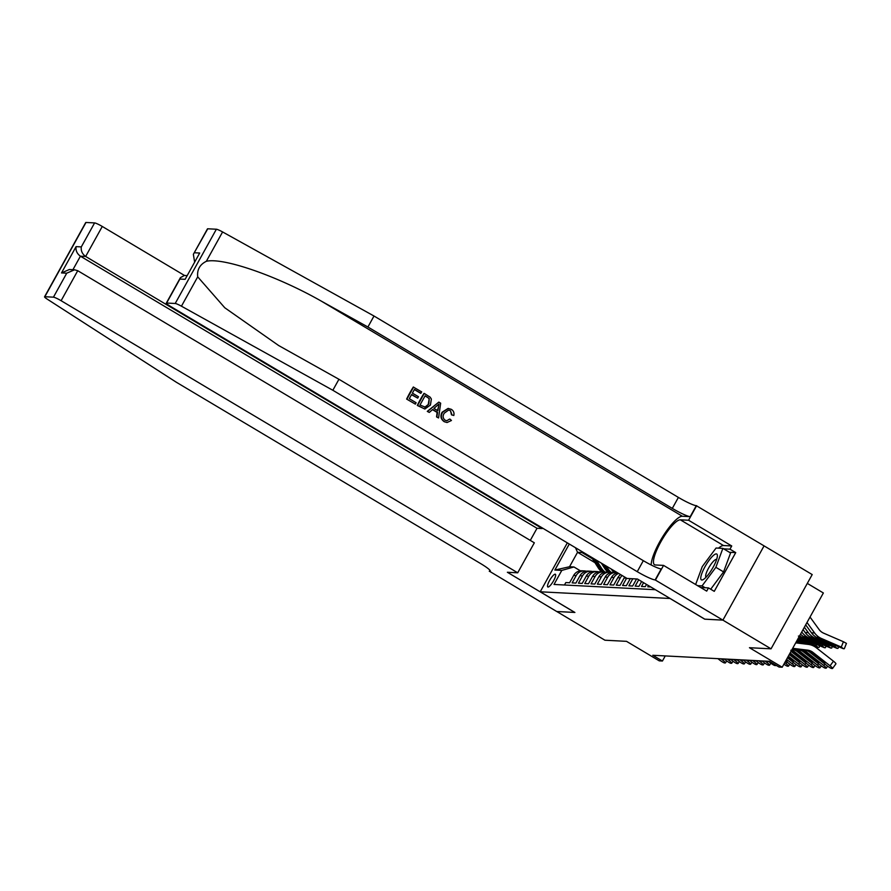 <?xml version="1.0" encoding="UTF-8"?>
<svg xmlns="http://www.w3.org/2000/svg" width="891" height="891" viewBox="0 0 891 891"><rect width="100%" height="100%" fill="white"/><g stroke="black" fill="none" stroke-linecap="round" stroke-linejoin="round"><path stroke-width="1.34" d="M548.032 587.035A7.395 1.804 -59.2 0 0 553.378 581.132A7.395 1.804 -59.2 0 0 555.383 574.261A7.395 1.804 -59.2 0 0 555.16 574.194A7.395 1.804 -59.2 0 0 549.814 580.097A7.395 1.804 -59.2 0 0 547.809 586.969A7.395 1.804 -59.2 0 0 548.032 587.035M764.066 545.882L812.202 574.572L771.049 648.826L749.454 647.712L782.209 667.225L823.362 592.972L807.313 583.405M567.333 542.864L540.213 591.791L574.895 612.462L556.764 611.516L604.933 640.217L626.518 641.342L659.273 660.855L662.425 661.022L665.254 655.921M704.781 619.145L722.879 620.125L771.049 648.826M564.471 584.997L565.83 582.558L569.605 582.747L573.67 575.43L576.187 575.553A9.244 8.899 -87 0 1 586.256 571.22M576.187 575.553L572.133 582.881L575.909 583.082L579.974 575.753L582.491 575.887A9.244 8.899 -87 0 1 592.56 571.543M582.491 575.887L578.437 583.204L582.213 583.405L586.278 576.076L588.795 576.21A9.244 8.899 -87 0 1 598.863 571.877M588.795 576.21L584.741 583.538L588.517 583.728L592.582 576.41L595.099 576.533A9.244 8.899 -87 0 1 605.167 572.2M595.099 576.533L591.045 583.861L594.82 584.062L598.886 576.733L601.403 576.867A9.244 8.899 -87 0 1 611.471 572.523M601.403 576.867L597.349 584.184L601.124 584.385L605.189 577.056L607.707 577.19A9.244 8.899 -87 0 1 617.552 572.802M607.707 577.19L603.653 584.518L607.428 584.708L611.493 577.39L614.01 577.513A9.244 8.899 -87 0 1 618.644 573.448M614.01 577.513L609.956 584.841L613.732 585.042L617.797 577.713L620.314 577.847A9.244 8.899 -87 0 1 622.141 575.53M620.314 577.847L616.26 585.164L620.047 585.365L624.101 578.036L626.573 578.17M626.607 578.192L622.564 585.498L626.351 585.688L630.26 578.638M632.777 578.771L628.868 585.821L632.655 586.022L636.564 578.961M638.702 579.774L635.172 586.144L638.958 586.345L641.631 581.511M643.58 582.681L641.475 586.478L645.262 586.668L646.51 584.418M648.459 585.587L647.779 586.801L650.753 586.957M782.209 667.225L779.057 667.058L769.423 661.322L652.791 655.275L662.425 661.022M540.213 591.791L670.099 598.485M594.943 562.667L577.546 552.297L569.538 566.743L573.949 566.977L561.798 570.407L554.013 584.451L655.375 589.708M561.798 570.407L554.859 570.051L569.282 544.033M573.949 566.977L580.42 570.83M704.759 619.189L670.077 598.518M592.504 558.802L581.957 552.52L577.546 552.297L575.475 547.72M624.725 577.067A9.244 8.899 93 0 0 624.101 578.036M620.604 574.606A9.244 8.899 93 0 0 617.797 577.713M617.686 572.868A9.244 8.899 93 0 0 611.493 577.39M615.893 572.545L613.376 572.412A9.244 8.899 93 0 0 605.189 577.056M609.589 572.222L607.072 572.089A9.244 8.899 93 0 0 598.886 576.733M603.285 571.888L600.768 571.766A9.244 8.899 93 0 0 592.582 576.41M596.981 571.565L594.464 571.432A9.244 8.899 93 0 0 586.278 576.076M590.677 571.242L588.16 571.109A9.244 8.899 93 0 0 579.974 575.753M581.678 551.418L581.957 552.52M584.373 570.908L581.856 570.786A9.244 8.899 93 0 0 573.67 575.43M554.859 570.051L569.538 566.743M792.689 648.314L807.591 650.14A11.561 11.126 -87 0 1 812.971 652.39L830.078 665.811L833.441 661.189A4.622 0.713 36.1 0 1 835.914 663.851L832.55 668.462A4.622 0.713 -143.9 0 0 830.078 665.811M795.708 642.868L808.26 644.405A17.341 16.684 -87 0 1 816.334 647.768L833.441 661.189M792.567 648.525L804.439 649.985A11.561 11.126 -87 0 1 809.819 652.223L826.926 665.644A4.622 0.713 -143.9 0 0 831.726 668.495L832.361 668.528A4.622 0.713 -143.9 0 0 832.55 668.462M812.202 652.29L811.701 653.292L809.752 651.243L812.291 652.357L823.128 660.777A3.698 0.568 36.1 0 1 825.111 662.904A3.698 0.568 36.1 0 1 824.955 662.949A3.698 0.568 36.1 0 1 821.112 660.665L821.803 659.73M811.701 653.292L821.112 660.665M805.687 624.858L811.456 632.799A17.341 16.684 93 0 0 818.317 638.335L843.476 648.748L841.271 647.066L843.421 641.732L846.45 643.391L844.289 648.737M807.001 622.486L814.608 632.966A17.341 16.684 93 0 0 821.469 638.502L841.271 647.066M810.019 617.04L819.052 629.469A11.561 11.126 93 0 0 823.629 633.167L843.421 641.732M818.907 638.368L817.325 637.02L820.889 638.468L835.591 645.207L818.317 638.335M700.749 578.148A15.024 3.653 -59.2 0 0 703.5 579.406A15.024 3.653 -59.2 0 0 712.21 568.837A15.024 3.653 -59.2 0 0 717.355 556.151A15.024 3.653 -59.2 0 0 717.378 555.772A15.024 3.653 -59.2 0 0 709.136 560.25A15.024 3.653 -59.2 0 0 700.749 578.148M716.62 559.492A10.291 2.506 -59.2 0 0 716.609 559.481A10.291 2.506 -59.2 0 0 710.272 565.328A10.291 2.506 -59.2 0 0 705.65 575.976A10.291 2.506 -59.2 0 0 706.073 577.156A10.291 2.506 -59.2 0 0 706.084 577.168M695.637 584.518L702.253 566.609L716.063 548.021L722.868 548.377L730.575 552.966L723.581 571.911L710.706 589.229M722.868 548.377L715.874 567.311L702.063 585.899L697.564 585.665M723.581 571.911L715.874 567.311M705.126 587.726L702.063 585.899M406.63 399.079L415.362 404.135L406.63 399.079A30.116 7.328 -59.2 0 1 413.301 387.039L421.733 391.917L420.597 393.287L414.36 389.567M411.508 394.713L417.701 398.132L411.62 394.513L409.314 398.678L416.13 402.743L415.362 404.135M424.261 393.421L423.971 393.399A30.116 7.328 -59.2 0 0 417.3 405.438L424.862 409.036L417.578 405.461L424.261 393.421L430.153 397.163L431.355 399.023L430.442 405.026L424.862 409.036M444.219 421.688L447.048 422.523L444.219 421.688C440.767 419.227 440.065 416.075 442.103 412.21L448.084 408.412L451.303 409.325C453.552 410.751 454.388 412.8 453.82 415.484L451.514 414.85L450.456 410.673L448.585 410.06L444.241 413.201C442.537 415.941 442.827 418.28 445.11 420.218L446.803 420.764L449.532 419.104M207.759 228.787L193.358 254.325L207.469 228.864A6.939 0.858 29 0 1 207.759 228.787L216.368 229.232A6.939 0.858 29 0 1 222.594 231.95L373.997 316.015L367.916 327.008L672.304 508.393A16.183 2.005 -151 0 0 690.202 516.657L682.328 516.257A30.116 7.328 -59.2 0 0 663.55 535.38A30.116 7.328 -59.2 0 0 651.187 564.983M367.916 327.008L321.484 301.225C277.413 276.054 223.028 257.198 206.322 261.308C199.807 264.56 196.933 269.739 197.713 276.834L224.788 307.774L278.616 345.508L338.936 379.276L643.324 560.673A16.183 2.005 -151 0 0 661.222 568.937L655.141 579.93L722.913 620.125L704.848 619.189L637.421 579.005L627.086 578.471L170.493 306.381A6.939 0.858 -151 0 1 166.316 303.118A6.939 0.858 -151 0 1 166.606 303.04L175.204 303.486L216.368 229.232M438.817 402.097L427.279 411.386L429.284 412.433L427.557 411.408L438.817 402.097L440.666 403.189L438.572 417.968L436.846 416.932L437.581 412.444L432.658 409.515L429.284 412.433M432.48 409.66L437.113 412.422L436.568 416.921L438.572 417.968M373.997 316.015L678.396 497.412A16.183 2.005 -151 0 0 696.294 505.676L764.066 545.871L722.913 620.125M338.936 379.276L332.844 390.269L637.243 571.666A16.183 2.005 -151 0 0 655.141 579.93M197.713 276.834L181.441 306.192L332.844 390.269M718.536 548.154A26.017 6.337 120.8 0 1 723.503 545.537L731.734 545.96L729.952 549.168L723.659 548.845M700.627 587.492L708.479 587.904L714.259 591.346L735.732 552.609L729.952 549.168M708.479 587.904L706.708 591.112L663.55 565.395L655.486 579.941M696.639 505.687L688.576 520.244L680.345 519.821A26.017 6.337 -59.2 0 0 661.556 540.581A26.017 6.337 -59.2 0 0 654.517 564.738A26.017 6.337 -59.2 0 0 655.319 564.972L663.55 565.395M731.734 545.96L688.576 520.244M181.441 306.192A6.939 0.858 -151 0 0 175.204 303.486M735.732 552.609L729.439 552.286M193.358 254.325L194.583 261.843M194.472 252.766L199.695 253.033L185.128 279.329L179.893 279.05L180.428 277.658L184.348 275.486L186.943 275.62M453.82 415.484L451.514 414.85M451.982 414.872L450.456 410.673M444.486 421.699C441.123 419.26 440.488 416.108 442.604 412.243L442.103 412.21M442.604 412.243L448.407 408.423M450.022 419.138L451.436 420.496L447.048 422.523M436.946 405.784L433.917 408.412L437.86 410.762L438.973 404.035L436.946 405.784M438.495 406.931L437.37 410.74M419.984 405.037L425.564 407.232L428.827 404.024L429.228 398.555L425.118 395.782L419.984 405.037M424.684 407.332L428.827 404.024M429.228 398.555L428.315 404.002M427.457 397.174L428.838 398.544M425.029 395.927L427.09 397.152M420.964 393.299L414.449 389.423L412.388 393.12L418.469 396.74L417.701 398.132M406.909 399.101L413.58 387.062M184.548 275.497L102.276 226.459L85.647 256.463L80.413 256.196L72.917 269.706M530.29 540.391L537.006 528.285L542.229 528.552L85.647 256.463C82.25 254.002 80.803 250.816 81.304 246.907L94.602 222.917L85.993 222.472L44.84 296.725A6.939 0.858 -151 0 0 44.55 296.803A6.939 0.858 -151 0 0 47.401 299.253L176.184 382.15L480.583 563.546A16.183 2.005 29 0 1 490.317 571.164A16.183 2.005 29 0 1 489.649 571.354L556.73 611.516L574.818 612.418M574.795 612.451L507.369 572.267L517.704 572.802L61.111 300.712A6.939 0.858 -151 0 0 53.438 297.171L44.84 296.725M489.304 571.331L489.916 570.229M517.704 572.802L534.333 542.808L77.74 270.708L61.111 300.712M44.55 296.803L85.714 222.561A6.939 0.858 29 0 1 85.993 222.472M94.602 222.917A6.939 0.858 29 0 1 102.276 226.459M537.006 528.285L80.413 256.196C77.016 253.723 75.568 250.538 76.08 246.629L81.304 246.907M53.438 297.171L66.736 273.192L74.566 269.795L77.74 270.708M66.736 273.192L61.501 272.924L69.331 269.528L74.566 269.795M792.455 648.737L801.287 649.817A11.561 11.126 -87 0 1 806.667 652.056L823.774 665.488L824.843 664.018M792.333 648.949L798.136 649.65A11.561 11.126 -87 0 1 803.515 651.9L820.622 665.321A4.622 0.713 -143.9 0 0 825.422 668.161L826.057 668.194A4.622 0.713 -143.9 0 0 826.247 668.139A4.622 0.713 -143.9 0 0 823.774 665.488M805.898 651.967L805.397 652.958L803.448 650.909L805.987 652.023L816.824 660.443A3.698 0.568 36.1 0 1 818.807 662.57A3.698 0.568 36.1 0 1 818.651 662.614A3.698 0.568 36.1 0 1 814.808 660.342L815.488 659.407M805.397 652.958L814.808 660.342M792.222 649.149L794.984 649.494A11.561 11.126 -87 0 1 800.363 651.733L817.47 665.154L818.539 663.684M792.11 649.361A11.561 11.126 -87 0 1 797.211 651.566L814.318 664.998A4.622 0.713 -143.9 0 0 819.119 667.838L819.753 667.871A4.622 0.713 -143.9 0 0 819.943 667.816A4.622 0.713 -143.9 0 0 817.47 665.154M799.595 651.633L799.093 652.635L797.144 650.586L799.684 651.7L810.52 660.12A3.698 0.568 36.1 0 1 812.503 662.247A3.698 0.568 36.1 0 1 812.347 662.291A3.698 0.568 36.1 0 1 808.505 660.019L809.184 659.073M799.093 652.635L808.505 660.019M791.743 650.018A11.561 11.126 -87 0 1 794.059 651.41L811.166 664.831L812.236 663.361M791.019 651.332L808.014 664.664A4.622 0.713 -143.9 0 0 812.815 667.515L813.45 667.548A4.622 0.713 -143.9 0 0 813.639 667.482A4.622 0.713 -143.9 0 0 811.166 664.831M790.84 650.263L793.38 651.377L804.217 659.797A3.698 0.568 36.1 0 1 806.199 661.924A3.698 0.568 36.1 0 1 806.043 661.968A3.698 0.568 36.1 0 1 802.201 659.685L802.88 658.75M793.291 651.31L792.79 652.312L802.201 659.685M792.79 652.312L791.063 651.254M790.128 652.936L804.863 664.508L805.932 663.038M789.237 654.551L801.711 664.341A4.622 0.713 -143.9 0 0 806.511 667.181L807.146 667.214A4.622 0.713 -143.9 0 0 807.335 667.159A4.622 0.713 -143.9 0 0 804.863 664.508M789.961 653.226L797.913 659.463A3.698 0.568 36.1 0 1 799.895 661.59A3.698 0.568 36.1 0 1 799.739 661.645A3.698 0.568 36.1 0 1 795.897 659.362L796.576 658.427M789.393 654.261L795.897 659.362M803.058 629.603L805.152 632.476A17.341 16.684 93 0 0 812.013 638.012L837.172 648.414L834.967 646.743L835.379 645.719M804.373 627.231L808.304 632.643A17.341 16.684 93 0 0 815.165 638.179L834.967 646.743M812.603 638.045L811.022 636.697L814.586 638.145L829.287 644.884L812.013 638.012M800.541 634.147A17.341 16.684 93 0 0 805.709 637.689L830.869 648.091L828.663 646.409L829.076 645.396M801.744 631.975L801.989 632.309A17.341 16.684 93 0 0 808.861 637.845L828.663 646.409M806.299 637.711L804.718 636.363L808.282 637.822L822.983 644.561L805.709 637.689M798.893 637.121A17.341 16.684 93 0 0 799.405 637.355L824.565 647.768L822.36 646.086L822.772 645.062M799.595 635.851A17.341 16.684 93 0 0 802.557 637.522L822.36 646.086M799.995 637.388L798.414 636.04L801.978 637.488L816.679 644.226L799.405 637.355M797.813 639.07L818.261 647.434L816.056 645.763L816.468 644.739M798.347 638.101L816.056 645.763M797.913 638.892L810.52 643.87L798.247 638.279M788.335 656.155L798.559 664.174L799.628 662.704M787.444 657.77L795.407 664.018A4.622 0.713 -143.9 0 0 800.207 666.858L800.842 666.891A4.622 0.713 -143.9 0 0 801.031 666.836A4.622 0.713 -143.9 0 0 798.559 664.174M788.179 656.444L791.609 659.14A3.698 0.568 36.1 0 1 793.591 661.267A3.698 0.568 36.1 0 1 793.435 661.311A3.698 0.568 36.1 0 1 789.593 659.039L790.272 658.093M787.611 657.48L789.593 659.039M796.743 641.008L803.136 643.77M797.278 640.039L807.001 644.249M796.832 640.829L804.217 643.547L797.178 640.217M786.553 659.373L792.255 663.851L793.324 662.381M785.662 660.988L789.103 663.684A4.622 0.713 -143.9 0 0 793.903 666.535L794.538 666.568A4.622 0.713 -143.9 0 0 794.727 666.501A4.622 0.713 -143.9 0 0 792.255 663.851M786.363 659.708A3.698 0.568 36.1 0 1 787.288 660.944A3.698 0.568 36.1 0 1 787.132 660.988A3.698 0.568 36.1 0 1 785.929 660.498M796.198 641.977L799.272 643.302M796.097 642.155L797.879 643.135M796.643 642.979L795.797 642.701M784.771 662.603L785.951 663.528L787.02 662.058M783.891 664.185A4.622 0.713 -143.9 0 0 787.599 666.201L788.234 666.234A4.622 0.713 -143.9 0 0 788.424 666.178A4.622 0.713 -143.9 0 0 785.951 663.528M768.354 661.267L770.192 662.704A4.622 0.713 -143.9 0 0 774.992 665.555L775.627 665.588A4.622 0.713 -143.9 0 0 775.816 665.521A4.622 0.713 -143.9 0 0 775.638 665.031M765.202 661.1L767.028 662.548L767.975 661.245M762.05 660.944L763.877 662.381A4.622 0.713 -143.9 0 0 768.688 665.221L769.312 665.254A4.622 0.713 -143.9 0 0 769.512 665.198A4.622 0.713 -143.9 0 0 767.028 662.548M758.898 660.777L760.725 662.213L761.671 660.922M755.746 660.61L757.573 662.058A4.622 0.713 -143.9 0 0 762.384 664.898L763.008 664.931A4.622 0.713 -143.9 0 0 763.208 664.875A4.622 0.713 -143.9 0 0 760.725 662.213M752.594 660.454L754.421 661.89L755.368 660.599M749.442 660.287L751.269 661.723A4.622 0.713 -143.9 0 0 756.08 664.575L756.704 664.608A4.622 0.713 -143.9 0 0 756.904 664.541A4.622 0.713 -143.9 0 0 754.421 661.89M746.29 660.12L748.117 661.567L749.064 660.264M743.139 659.964L744.965 661.4A4.622 0.713 -143.9 0 0 749.777 664.252L750.4 664.274A4.622 0.713 -143.9 0 0 750.601 664.218A4.622 0.713 -143.9 0 0 748.117 661.567M739.987 659.797L741.813 661.233L742.76 659.941M736.835 659.63L738.661 661.077A4.622 0.713 -143.9 0 0 743.473 663.918L744.096 663.951A4.622 0.713 -143.9 0 0 744.297 663.895A4.622 0.713 -143.9 0 0 741.813 661.233M733.683 659.474L735.509 660.91L736.456 659.618M730.531 659.307L732.357 660.743A4.622 0.713 -143.9 0 0 737.169 663.595L737.793 663.628A4.622 0.713 -143.9 0 0 737.993 663.572A4.622 0.713 -143.9 0 0 735.509 660.91M611.148 568.981A17.686 17.018 93 0 0 614.255 572.456M613.208 570.207A17.686 17.018 93 0 0 615.447 572.523M616.216 572.568A17.686 17.018 -87 0 1 614.679 571.086M727.379 659.14L729.206 660.587L730.152 659.284M724.227 658.984L726.054 660.42A4.622 0.713 -143.9 0 0 730.865 663.272L731.489 663.294A4.622 0.713 -143.9 0 0 731.689 663.238A4.622 0.713 -143.9 0 0 729.206 660.587M601.336 563.134L604.577 568.235A17.686 17.018 93 0 0 607.952 572.133M606.236 566.052L607.729 568.391A17.686 17.018 93 0 0 611.326 572.49M603.196 564.237L605.769 568.291A17.686 17.018 93 0 0 609.143 572.2M609.912 572.245A17.686 17.018 -87 0 1 606.526 568.335L604.376 564.939M721.075 658.817L722.902 660.253L723.848 658.961M717.923 658.649L719.75 660.097A4.622 0.713 -143.9 0 0 724.561 662.937L725.185 662.971A4.622 0.713 -143.9 0 0 725.385 662.915A4.622 0.713 -143.9 0 0 722.902 660.253M591.535 557.298L598.262 567.901A17.686 17.018 93 0 0 601.648 571.81M596.435 560.216L601.425 568.068A17.686 17.018 93 0 0 605.022 572.167M593.406 558.401L599.465 567.968A17.686 17.018 93 0 0 602.839 571.866M603.608 571.911A17.686 17.018 -87 0 1 600.222 568.001L594.575 559.102M812.291 652.357L812.971 652.39M809.819 652.223L810.498 652.257M804.439 649.985L807.591 650.14M821.469 638.502L820.889 638.468M814.608 632.966L811.456 632.799M831.303 643.736L831.559 643.079M819.876 638.034L819.508 638.635M321.484 301.225L682.328 516.257M643.324 560.673L637.243 571.666M672.304 508.393L678.396 497.412M199.695 253.033L185.128 279.329M179.893 279.05L166.606 303.04M222.594 231.95L206.322 261.308M690.202 516.657L696.294 505.676M723.503 545.537L680.345 519.821M61.501 272.924L76.08 246.629M490.128 570.496L489.649 571.354M805.987 652.023L806.667 652.056M803.515 651.9L804.194 651.934M798.136 649.65L801.287 649.817M799.684 651.7L800.363 651.733M797.211 651.566L797.89 651.611M792.121 649.339L794.984 649.494M793.38 651.377L794.059 651.41M815.165 638.179L814.586 638.145M808.304 632.643L805.152 632.476M824.999 643.413L825.255 642.756M813.572 637.711L813.205 638.312M808.861 637.845L808.282 637.822M818.695 643.09L818.952 642.433M807.268 637.388L806.901 637.978M802.557 637.522L801.978 637.488M812.392 642.756L812.648 642.099M800.964 637.054L800.597 637.655M806.088 642.433L806.344 641.776M799.784 642.11L800.04 641.453M605.769 568.291L604.577 568.235M607.729 568.391L606.526 568.335M599.465 567.968L598.262 567.901M601.425 568.068L600.222 568.001M180.428 277.658L166.316 303.118M827.661 666.201L826.247 668.139M821.357 665.878L819.943 667.816M815.053 665.555L813.639 667.482M808.75 665.221L807.335 667.159M837.986 648.403L838.531 647.078M831.682 648.08L832.227 646.755M825.378 647.757L825.924 646.432M819.074 647.423L819.609 646.098M802.446 664.898L801.031 666.836M796.142 664.575L794.727 666.501M789.838 664.24L788.424 666.178M770.915 663.26L769.512 665.198M764.612 662.937L763.208 664.875M758.308 662.614L756.904 664.541M752.004 662.28L750.601 664.218M745.7 661.957L744.297 663.895M739.396 661.634L737.993 663.572M733.093 661.3L731.689 663.238M726.789 660.977L725.385 662.915"/></g></svg>

